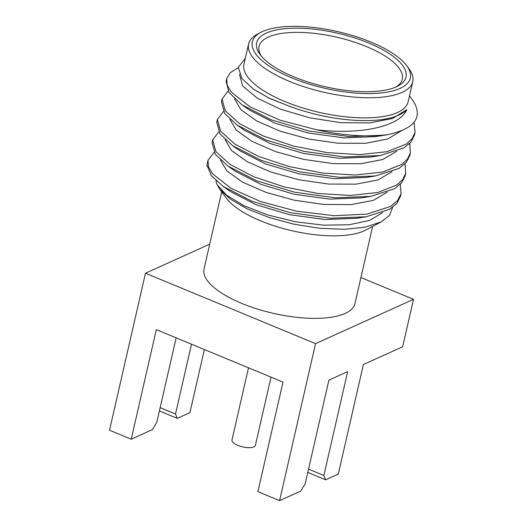 <?xml version="1.0" encoding="UTF-8"?>
<svg xmlns="http://www.w3.org/2000/svg" width="527" height="527" viewBox="0 0 527 527"><rect width="100%" height="100%" fill="white"/><g stroke="black" fill="none" stroke-linecap="round" stroke-linejoin="round"><path stroke-width="0.79" d="M254.778 52.502A81.059 29.064 12.9 0 0 351.924 92.739A81.059 29.064 12.9 0 0 407.885 67.416A81.059 29.064 12.9 0 0 406.778 65.789A81.059 29.064 12.9 0 0 337.82 31.633A81.059 29.064 12.9 0 0 260.872 32.371A81.059 29.064 12.9 0 0 254.778 52.502M403.708 67.008A76.632 27.476 -167.1 0 1 397.944 86.039A76.632 27.476 -167.1 0 1 325.199 86.744A76.632 27.476 -167.1 0 1 260.009 54.446A76.632 27.476 -167.1 0 1 258.955 52.904A76.632 27.476 -167.1 0 1 311.865 28.972A76.632 27.476 -167.1 0 1 403.708 67.008M260.872 32.371L257.466 34.169A84.215 30.197 12.9 0 0 248.579 44.031A84.215 30.197 12.9 0 0 251.135 55.085A84.215 30.197 12.9 0 0 338.11 95.058A84.215 30.197 12.9 0 0 412.766 81.639A84.215 30.197 12.9 0 0 410.217 70.585A84.215 30.197 12.9 0 0 409.057 68.892L406.778 65.789M248.579 44.031L243.975 64.162A84.215 30.197 12.9 0 0 246.524 75.216A84.215 30.197 -167.1 0 0 333.499 115.182A84.215 30.197 -167.1 0 0 408.155 101.764L412.766 81.639M245.305 58.345L238.309 67.291L241.88 78.503L253.447 89.135L269.376 98.22L289.349 106.21A86.29 30.935 12.9 0 0 406.818 109.576C399.802 126.539 361.035 134.984 316.628 129.787A97.805 35.065 12.9 0 0 388.485 134.484C414.38 128.667 422.819 117.798 413.8 101.869L409.499 95.888M388.485 134.484L384.769 135.143L349.039 136.539L308.703 130.966L270.806 119.642L241.952 104.794L228.988 92.528L226.103 81.303L226.715 78.642L227.183 85.143L231.366 92.225L250.088 106.889L280.041 120.156L316.628 129.787M289.349 106.21L269.686 98.45L253.856 89.419M384.776 135.143L375.619 136.605L343.9 137.883L308.242 133.015L274.863 123.094L249.567 110.11L241.952 104.794M238.237 67.812L230.391 72.574L226.715 78.642M414.084 122.231L415.052 132.521L412.107 138.7L406.343 144.042L387.121 151.664L359.684 154.609L327.313 152.646L293.901 146.157L263.454 136.065L239.62 123.726L225.26 110.769L222.038 99.056L228.092 91.099M409.696 143.436L410.375 152.935L407.43 159.114L401.666 164.457L382.444 172.085L355.007 175.023L322.636 173.067L289.224 166.578L258.777 156.479L234.943 144.141L220.582 131.19L217.361 119.471L223.415 111.52M406.818 109.576L392.799 118.43L369.737 122.936L340.686 122.653L309.501 117.778L280.338 109.135L257.064 98.029L242.763 86.125L239.482 74.505M401.488 130.749L387.694 138.996L365.745 143.291L338.288 143.252L308.631 139.016L280.338 131.243L256.82 121.012L240.911 109.708L234.508 98.845M222.038 99.056L221.432 101.718L224.647 113.437L237.275 125.209L266.135 140.063L304.046 151.387L344.381 156.96L380.125 155.551L403.814 147.922L410.908 142.099L414.439 135.182L415.052 132.514M380.125 155.551L370.968 157.02L339.25 158.304L303.585 153.436L270.186 143.509L244.89 130.525L237.275 125.209M375.448 175.965L366.285 177.434L334.586 178.719L298.934 173.857L265.555 163.943L240.253 150.966L232.638 145.656L261.511 160.498L299.402 171.815L339.724 177.375L375.448 175.972L399.137 168.344L406.238 162.514L409.769 155.597L410.375 152.935M370.758 196.387L361.608 197.856L329.889 199.134L294.224 194.265L260.832 184.345L235.543 171.361L227.927 166.045L256.787 180.893L294.685 192.217L335.02 197.79L370.758 196.387L394.459 188.758L401.561 182.935L405.092 176.018L405.698 173.35L402.753 179.529L396.989 184.872L377.767 192.5L350.33 195.438L317.959 193.481L284.547 186.993L254.1 176.901L230.266 164.562L215.905 151.605L212.691 139.886L218.745 131.934M401.027 193.765L400.415 196.433L396.884 203.35L389.789 209.173L366.1 216.801L356.937 218.27L325.238 219.555L289.587 214.693L256.201 204.779L230.898 191.795L223.283 186.486L211.334 175.649L207.137 165.485L206.992 166.13A97.805 35.065 12.9 0 1 207.315 163.357L208.013 160.307L208.461 166.756L212.565 173.772L230.984 188.317L260.509 201.538L296.688 211.215L334.065 215.695L366.983 214.094L390.481 206.465L397.523 200.655L401.027 193.765L400.342 184.272M366.1 216.801L330.383 218.211L290.054 212.644L252.156 201.327L223.283 186.486M212.691 139.886L212.078 142.553L215.299 154.266L227.927 166.045M217.361 119.471L216.755 122.139L219.97 133.851L232.638 145.656M382.648 212.565L369.651 220.431L349.249 224.752L323.644 225.187L295.621 221.801L268.203 215.082L244.383 205.879L226.729 195.326L217.144 184.694A86.29 30.935 -167.1 0 1 215.978 180.675M396.673 151.315L382.773 159.497L360.784 163.732L333.341 163.647L303.73 159.391L275.509 151.611L252.071 141.388L236.215 130.103L229.831 119.26M392.002 171.736L378.096 179.918L356.107 184.154L328.664 184.068L299.053 179.806L270.832 172.026L247.394 161.809L231.537 150.524L225.154 139.681M387.325 192.151L373.419 200.332L351.43 204.568L323.986 204.483L294.376 200.22L266.161 192.441L242.716 182.223L226.86 170.939L220.484 160.096M392.628 207.295L389.525 215.339L381.331 221.827L365.468 227.117L344.381 229.311L319.889 228.296L294.106 224.238L269.238 217.579L247.394 208.949L230.418 199.18L219.713 189.16L217.144 184.694M214.067 152.349L208.013 160.307M405.019 163.851L405.698 173.35M381.331 221.827L365.705 230.088A77.423 27.76 -167.1 0 1 292.208 230.793A77.423 27.76 -167.1 0 1 226.34 198.172L219.713 189.16M372.635 226.426L354.967 303.552A77.423 27.76 -167.1 0 1 286.339 315.89A77.423 27.76 -167.1 0 1 206.38 279.139A77.423 27.76 12.9 0 1 204.035 268.981L221.696 191.854M360.929 277.545L413.517 299.323L315.548 343.644L145.485 273.21L209.72 244.153M145.485 273.21L109.53 430.216L131.223 439.202L152.356 429.637L156.756 422.489L176.143 337.853M159.398 410.961L177.27 418.366L175.504 414.011L160.155 407.654M175.504 414.011L191.492 344.21M315.548 343.644L279.593 500.65L257.901 491.665L282.992 382.108L156.315 329.638L131.223 439.202M413.517 299.323L402.648 346.766L363.386 364.532L338.294 474.089L325.64 479.814L323.874 475.459L347.649 371.654L328.907 380.132L305.133 483.938L300.726 491.085L279.593 500.65M323.874 475.459L308.526 469.102M325.64 479.814L307.768 472.416M177.27 418.366L189.924 412.641L204.371 349.546M271.01 377.141L255.378 445.381A12.009 4.308 12.9 0 1 237.809 445.348A12.009 4.308 -167.1 0 1 231.966 440.019L248.5 367.82M261.247 56.027A73.47 26.343 -167.1 0 1 259.053 46.429A73.47 26.343 -167.1 0 1 324.184 34.723A73.47 26.343 -167.1 0 1 400.065 69.597A73.47 26.343 -167.1 0 1 402.292 79.234A73.47 26.343 -167.1 0 1 396.139 86.915M409.216 143.911L410.046 144.563M253.447 89.135L254.277 89.715"/></g></svg>
